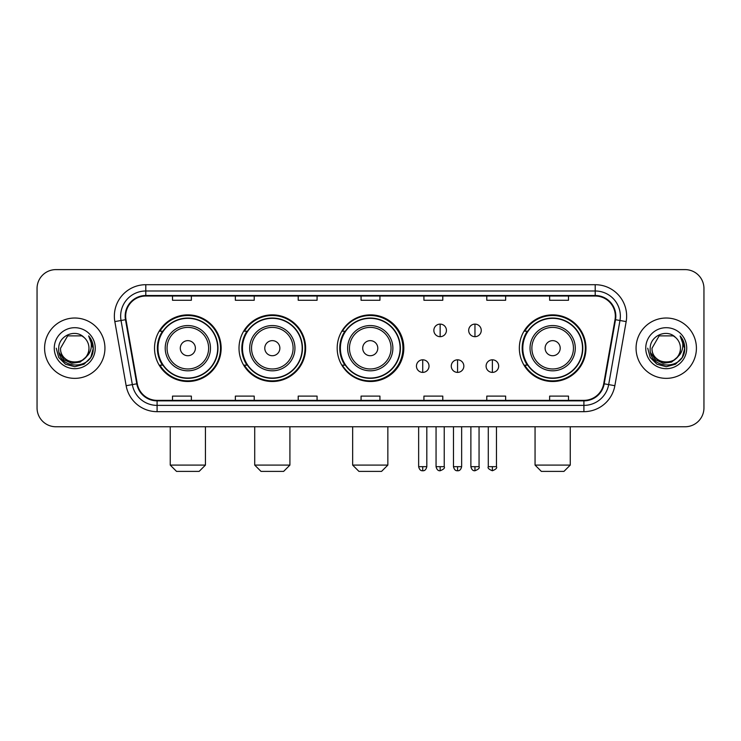<?xml version="1.0" encoding="UTF-8"?>
<svg xmlns="http://www.w3.org/2000/svg" width="741" height="741" viewBox="0 0 741 741"><rect width="100%" height="100%" fill="white"/><g stroke="black" fill="none" stroke-linecap="round" stroke-linejoin="round"><path stroke-width="1.11" d="M519.339 348.187A33.317 33.317 0 0 0 552.656 381.504A33.317 33.317 0 0 0 585.974 348.187A33.317 33.317 0 0 0 552.656 314.869A33.317 33.317 0 0 0 519.339 348.187M337.183 348.187A33.317 33.317 0 0 0 370.5 381.504A33.317 33.317 0 0 0 403.817 348.187A33.317 33.317 0 0 0 370.5 314.869A33.317 33.317 0 0 0 337.183 348.187M239.01 348.187A33.317 33.317 0 0 0 272.317 381.504A33.317 33.317 0 0 0 305.635 348.187A33.317 33.317 0 0 0 272.317 314.869A33.317 33.317 0 0 0 239.01 348.187M154.526 348.187A33.317 33.317 0 0 0 187.844 381.504A33.317 33.317 0 0 0 221.151 348.187A33.317 33.317 0 0 0 187.844 314.869A33.317 33.317 0 0 0 154.526 348.187M162.52 365.156A30.483 30.483 0 0 1 162.52 331.218M246.994 365.156A30.483 30.483 0 0 1 246.994 331.218M344.926 365.156A30.483 30.483 0 0 1 344.926 331.218M527.333 365.156A30.483 30.483 0 0 1 527.333 331.218M37.05 288.471L37.05 407.902A18.858 18.858 0 0 0 55.908 426.76L685.092 426.76A18.858 18.858 0 0 0 703.95 407.902L703.95 288.471A18.858 18.858 0 0 0 685.092 269.613L55.908 269.613A18.858 18.858 0 0 0 37.05 288.471L37.05 407.902M44.59 348.187A30.168 30.168 0 0 0 74.767 378.355A30.168 30.168 0 0 0 104.935 348.187A30.168 30.168 0 0 0 74.767 318.019A30.168 30.168 0 0 0 44.59 348.187A30.168 30.168 0 0 0 74.767 378.355A30.168 30.168 0 0 0 104.935 348.187A30.168 30.168 0 0 0 74.767 318.019A30.168 30.168 0 0 0 44.59 348.187M636.065 348.187A30.168 30.168 0 0 0 666.233 378.355A30.168 30.168 0 0 0 696.41 348.187A30.168 30.168 0 0 0 666.233 318.019A30.168 30.168 0 0 0 636.065 348.187A30.168 30.168 0 0 0 666.233 378.355A30.168 30.168 0 0 0 696.41 348.187A30.168 30.168 0 0 0 666.233 318.019A30.168 30.168 0 0 0 636.065 348.187M125.674 316.129A20.118 20.118 0 0 1 145.792 296.02L595.208 296.02A20.118 20.118 0 0 1 615.021 319.621L603.711 383.736A20.118 20.118 0 0 1 583.908 400.353L157.092 400.353A20.118 20.118 0 0 1 137.289 383.736L125.979 319.621A20.118 20.118 0 0 1 125.674 316.129M125.173 316.129A20.618 20.618 0 0 0 125.488 319.714L136.789 383.819A20.618 20.618 0 0 0 157.092 400.862L583.908 400.862A20.618 20.618 0 0 0 604.211 383.819L615.512 319.714A20.618 20.618 0 0 0 595.208 295.511L145.792 295.511A20.618 20.618 0 0 0 125.173 316.129M114.836 321.585A31.428 31.428 0 0 1 145.792 284.701L595.208 284.701A31.428 31.428 0 0 1 626.164 321.585L614.854 385.7A31.428 31.428 0 0 1 583.908 411.672L157.092 411.672A31.428 31.428 0 0 1 126.146 385.7L114.836 321.585L121.033 320.492A25.138 25.138 0 0 1 145.792 290.991L595.208 290.991A25.138 25.138 0 0 1 619.967 320.492L608.667 384.607A25.138 25.138 0 0 1 583.908 405.383L157.092 405.383A25.138 25.138 0 0 1 132.333 384.607L121.033 320.492A25.138 25.138 0 0 1 120.644 316.129M685.092 269.613L55.908 269.613M55.908 426.76L685.092 426.76M703.95 407.902L703.95 288.471M604.211 383.819L608.667 384.607L619.967 320.492L626.164 321.585M361.071 296.02L361.071 300.272L379.929 300.272L379.929 296.02M298.215 296.02L298.215 300.272L317.074 300.272L317.074 296.02M235.36 296.02L235.36 300.272L254.219 300.272L254.219 296.02M172.505 296.02L172.505 300.272L191.363 300.272L191.363 296.02M423.926 296.02L423.926 300.272L442.785 300.272L442.785 296.02M486.781 296.02L486.781 300.272L505.64 300.272L505.64 296.02M549.637 296.02L549.637 300.272L568.495 300.272L568.495 296.02M379.929 400.353L379.929 396.102L361.071 396.102L361.071 400.353M317.074 400.353L317.074 396.102L298.215 396.102L298.215 400.353M254.219 400.353L254.219 396.102L235.36 396.102L235.36 400.353M191.363 400.353L191.363 396.102L172.505 396.102L172.505 400.353M442.785 400.353L442.785 396.102L423.926 396.102L423.926 400.353M505.64 400.353L505.64 396.102L486.781 396.102L486.781 400.353M568.495 400.353L568.495 396.102L549.637 396.102L549.637 400.353M85.65 357.31C78.111 367.508 59.817 360.987 60.558 348.187C59.688 366.508 89.837 366.508 88.966 348.187C89.837 366.508 59.688 366.508 60.558 348.187L67.663 335.886L81.862 335.886L84.066 337.451C75.35 328.319 58.567 335.84 58.724 348.187C57.131 370.12 92.681 370.685 93.255 349.252L93.292 348.187C93.236 343.528 91.689 339.434 88.642 335.914C90.958 339.711 91.773 343.805 91.087 348.187C90.421 351.91 88.614 354.958 85.65 357.31A14.209 14.209 0 0 0 88.966 348.187C89.837 366.508 59.688 366.508 60.558 348.187L67.663 335.886M88.966 348.187A14.209 14.209 0 0 0 84.066 337.451M86.558 356.551L80.139 362.099L71.738 363.275L64.004 359.774L59.169 352.79M54.269 348.187A20.489 20.489 0 0 0 74.767 368.675A20.489 20.489 0 0 0 95.256 348.187A20.489 20.489 0 0 0 74.767 327.698A20.489 20.489 0 0 0 54.269 348.187M88.642 335.914L93.283 348.724L92.421 342.574L93.283 348.724L92.421 342.574L93.283 348.724L88.781 336.071L93.283 348.724L88.781 336.071L93.292 348.187L90.81 357.449L84.029 364.229L74.767 366.712L65.504 364.229L58.715 357.449L56.242 348.187M88.781 336.071L93.283 348.733M199.153 471.387L176.525 471.387L170.245 465.098L205.442 465.098L199.153 471.387M195.383 348.187A7.54 7.54 0 0 0 187.844 340.647A7.54 7.54 0 0 0 180.295 348.187A7.54 7.54 0 0 0 187.844 355.726A7.54 7.54 0 0 0 195.383 348.187M210.472 348.187A22.628 22.628 0 0 0 187.844 325.558A22.628 22.628 0 0 0 165.215 348.187A22.628 22.628 0 0 0 187.844 370.815A22.628 22.628 0 0 0 210.472 348.187A22.628 22.628 0 0 1 187.844 370.815A22.628 22.628 0 0 1 165.215 348.187M217.697 348.187A29.853 29.853 0 0 0 187.844 318.334A29.853 29.853 0 0 0 157.981 348.187A29.853 29.853 0 0 0 187.844 378.04A29.853 29.853 0 0 0 217.697 348.187M220.522 348.187A32.687 32.687 0 0 1 159.908 365.156L162.937 365.156A30.14 30.14 0 0 0 207.776 370.787A30.14 30.14 0 0 0 207.776 325.586A30.14 30.14 0 0 0 162.937 331.218L159.908 331.218A32.687 32.687 0 0 1 220.522 348.187M283.636 471.387L261.008 471.387L254.719 465.098L289.916 465.098L283.636 471.387M279.866 348.187A7.54 7.54 0 0 0 272.317 340.647A7.54 7.54 0 0 0 264.778 348.187A7.54 7.54 0 0 0 272.317 355.726A7.54 7.54 0 0 0 279.866 348.187M294.946 348.187A22.628 22.628 0 0 0 272.317 325.558A22.628 22.628 0 0 0 249.689 348.187A22.628 22.628 0 0 0 272.317 370.815A22.628 22.628 0 0 0 294.946 348.187A22.628 22.628 0 0 1 272.317 370.815A22.628 22.628 0 0 1 249.689 348.187M302.18 348.187A29.853 29.853 0 0 0 272.317 318.334A29.853 29.853 0 0 0 242.464 348.187A29.853 29.853 0 0 0 272.317 378.04A29.853 29.853 0 0 0 302.18 348.187M305.005 348.187A32.687 32.687 0 0 1 244.382 365.156L247.411 365.156A30.14 30.14 0 0 0 292.26 370.787A30.14 30.14 0 0 0 292.26 325.586A30.14 30.14 0 0 0 247.411 331.218L244.382 331.218A32.687 32.687 0 0 1 305.005 348.187M381.559 471.387L358.931 471.387L352.651 465.098L387.849 465.098L381.559 471.387M377.79 348.187A7.54 7.54 0 0 0 370.25 340.647A7.54 7.54 0 0 0 362.71 348.187A7.54 7.54 0 0 0 370.25 355.726A7.54 7.54 0 0 0 377.79 348.187M392.878 348.187A22.628 22.628 0 0 0 370.25 325.558A22.628 22.628 0 0 0 347.622 348.187A22.628 22.628 0 0 0 370.25 370.815A22.628 22.628 0 0 0 392.878 348.187A22.628 22.628 0 0 1 370.25 370.815A22.628 22.628 0 0 1 347.622 348.187M400.103 348.187A29.853 29.853 0 0 0 370.25 318.334A29.853 29.853 0 0 0 340.388 348.187A29.853 29.853 0 0 0 370.25 378.04A29.853 29.853 0 0 0 400.103 348.187M402.937 348.187A32.687 32.687 0 0 1 342.314 365.156L345.343 365.156A30.14 30.14 0 0 0 390.192 370.787A30.14 30.14 0 0 0 390.192 325.586A30.14 30.14 0 0 0 345.343 331.218L342.314 331.218A32.687 32.687 0 0 1 402.937 348.187M563.966 471.387L541.338 471.387L535.058 465.098L570.255 465.098L563.966 471.387M560.196 348.187A7.54 7.54 0 0 0 552.656 340.647A7.54 7.54 0 0 0 545.117 348.187A7.54 7.54 0 0 0 552.656 355.726A7.54 7.54 0 0 0 560.196 348.187M575.285 348.187A22.628 22.628 0 0 0 552.656 325.558A22.628 22.628 0 0 0 530.028 348.187A22.628 22.628 0 0 0 552.656 370.815A22.628 22.628 0 0 0 575.285 348.187A22.628 22.628 0 0 1 552.656 370.815A22.628 22.628 0 0 1 530.028 348.187M582.509 348.187A29.853 29.853 0 0 0 552.656 318.334A29.853 29.853 0 0 0 522.803 348.187A29.853 29.853 0 0 0 552.656 378.04A29.853 29.853 0 0 0 582.509 348.187M585.344 348.187A32.687 32.687 0 0 1 524.721 365.156L527.749 365.156A30.14 30.14 0 0 0 572.598 370.787A30.14 30.14 0 0 0 572.598 325.586A30.14 30.14 0 0 0 527.749 331.218L524.721 331.218A32.687 32.687 0 0 1 585.344 348.187M440.145 324.113A6.289 6.289 0 0 0 433.856 330.393A6.289 6.289 0 0 0 440.145 336.683A6.289 6.289 0 0 0 446.434 330.393A6.289 6.289 0 0 0 440.145 324.113L440.145 336.683A6.289 6.289 0 0 0 446.434 330.393A6.289 6.289 0 0 0 440.145 324.113M474.962 324.113A6.289 6.289 0 0 0 468.683 330.393A6.289 6.289 0 0 0 474.962 336.683A6.289 6.289 0 0 0 481.252 330.393A6.289 6.289 0 0 0 474.962 324.113L474.962 336.683A6.289 6.289 0 0 0 481.252 330.393A6.289 6.289 0 0 0 474.962 324.113M422.731 359.811A6.289 6.289 0 0 0 416.451 366.1A6.289 6.289 0 0 0 422.731 372.39A6.289 6.289 0 0 0 429.02 366.1A6.289 6.289 0 0 0 422.731 359.811L422.731 372.39A6.289 6.289 0 0 0 429.02 366.1A6.289 6.289 0 0 0 422.731 359.811M457.558 359.811A6.289 6.289 0 0 0 451.269 366.1A6.289 6.289 0 0 0 457.558 372.39A6.289 6.289 0 0 0 463.838 366.1A6.289 6.289 0 0 0 457.558 359.811L457.558 372.39A6.289 6.289 0 0 0 463.838 366.1A6.289 6.289 0 0 0 457.558 359.811M492.376 359.811A6.289 6.289 0 0 0 486.096 366.1A6.289 6.289 0 0 0 492.376 372.39A6.289 6.289 0 0 0 498.665 366.1A6.289 6.289 0 0 0 492.376 359.811L492.376 372.39A6.289 6.289 0 0 0 498.665 366.1A6.289 6.289 0 0 0 492.376 359.811M680.442 348.187C681.312 366.508 651.163 366.508 652.034 348.187L659.138 335.886L673.337 335.886L675.542 337.451C666.826 328.319 650.042 335.84 650.2 348.187C648.597 370.12 684.156 370.685 684.73 349.252L684.758 348.187C684.712 343.528 683.156 339.434 680.108 335.914C682.433 339.711 683.248 343.805 682.563 348.187C681.896 351.91 680.081 354.958 677.126 357.31A14.209 14.209 0 0 0 680.442 348.187C681.312 366.508 651.163 366.508 652.034 348.187C651.163 366.508 681.312 366.508 680.442 348.187A14.209 14.209 0 0 0 675.542 337.451M677.126 357.31C669.577 367.508 651.293 360.987 652.034 348.187M678.024 356.551L671.615 362.099L663.204 363.275L655.47 359.774L650.644 352.79M645.744 348.187A20.489 20.489 0 0 0 666.233 368.675A20.489 20.489 0 0 0 686.731 348.187A20.489 20.489 0 0 0 666.233 327.698A20.489 20.489 0 0 0 645.744 348.187M680.108 335.914L684.758 348.724L683.887 342.574L684.758 348.724L683.887 342.574L684.758 348.724L680.247 336.071L684.758 348.724L680.247 336.071L684.758 348.187L682.285 357.449L675.496 364.229L666.233 366.712L656.971 364.229L650.19 357.449L647.708 348.187M680.247 336.071L684.758 348.733M595.208 284.701L595.208 295.511M121.033 320.492L125.488 319.714M157.092 411.672L157.092 400.862M583.908 400.862L583.908 411.672M126.146 385.7L136.789 383.819M615.512 319.714L619.967 320.492M145.792 284.701L145.792 295.511M608.667 384.607L614.854 385.7M208.629 348.187A20.785 20.785 0 0 0 187.844 327.402A20.785 20.785 0 0 0 167.058 348.187A20.785 20.785 0 0 0 187.844 368.972A20.785 20.785 0 0 0 208.629 348.187M293.103 348.187A20.785 20.785 0 0 0 272.317 327.402A20.785 20.785 0 0 0 251.532 348.187A20.785 20.785 0 0 0 272.317 368.972A20.785 20.785 0 0 0 293.103 348.187M391.035 348.187A20.785 20.785 0 0 0 370.25 327.402A20.785 20.785 0 0 0 349.465 348.187A20.785 20.785 0 0 0 370.25 368.972A20.785 20.785 0 0 0 391.035 348.187M573.441 348.187A20.785 20.785 0 0 0 552.656 327.402A20.785 20.785 0 0 0 531.871 348.187A20.785 20.785 0 0 0 552.656 368.972A20.785 20.785 0 0 0 573.441 348.187M440.145 466.673L436.06 466.673C436.773 469.581 438.135 470.943 440.145 470.757L440.145 466.673L444.23 466.673L444.23 426.76M474.962 466.673L470.878 466.673C471.591 469.581 472.953 470.943 474.962 470.757L474.962 466.673L479.057 466.673L479.057 426.76M422.731 466.673L418.646 466.673C419.36 469.581 420.721 470.943 422.731 470.757L422.731 466.673L426.816 466.673L426.816 426.76M457.558 466.673L453.473 466.673C454.187 469.581 455.548 470.943 457.558 470.757L457.558 466.673L461.643 466.673L461.643 426.76M492.376 466.673L488.291 466.673C487.467 467.979 488.828 469.34 492.376 470.757L492.376 466.673L496.461 466.673L496.461 426.76M205.442 426.76L205.442 465.098M170.245 426.76L170.245 465.098M289.916 426.76L289.916 465.098M254.719 426.76L254.719 465.098M387.849 426.76L387.849 465.098M352.651 426.76L352.651 465.098M570.255 426.76L570.255 465.098M535.058 426.76L535.058 465.098M436.06 466.673L436.06 426.76M444.23 466.673C445.063 467.979 443.702 469.34 440.145 470.757M470.878 466.673L470.878 426.76M479.057 466.673C479.881 467.979 478.519 469.34 474.962 470.757M418.646 466.673L418.646 426.76M426.816 466.673C426.103 469.581 424.741 470.943 422.731 470.757M453.473 466.673L453.473 426.76M461.643 466.673C460.93 469.581 459.568 470.943 457.558 470.757M488.291 466.673L488.291 426.76M496.461 466.673C497.294 467.979 495.933 469.34 492.376 470.757"/></g></svg>

